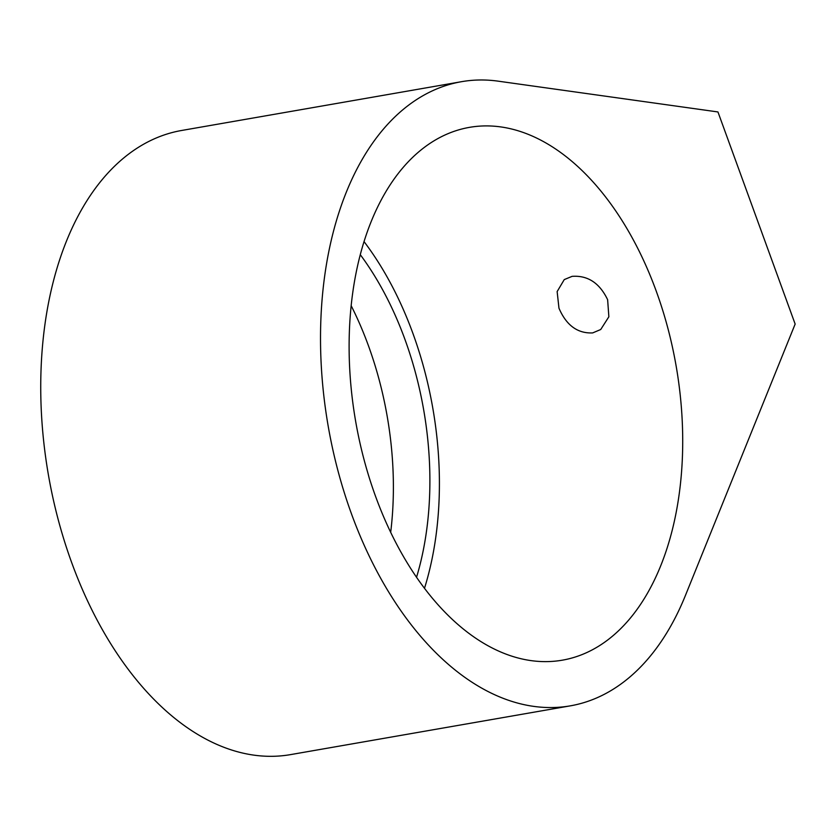 <?xml version="1.0" encoding="UTF-8"?>
<svg xmlns="http://www.w3.org/2000/svg" width="837" height="837" viewBox="0 0 837 837"><rect width="100%" height="100%" fill="white"/><g stroke="black" fill="none" stroke-linecap="round" stroke-linejoin="round"><path stroke-width="1.26" d="M607.631 299.719L608.865 316.773L600.725 329.506L592.669 332.917C577.582 333.586 566.356 325.352 558.97 308.204L557.139 291.579L564.264 279.589L572.079 276.356C587.773 275.227 599.616 283.021 607.631 299.719M461.511 81.691L181.734 130.457A316.784 190.48 80.1 0 0 71.7 562.642A316.784 190.48 80.1 0 0 290.533 754.618L570.311 705.853A316.784 190.48 80.1 0 0 685.409 595.505L795.15 324.065L717.947 111.949L498.203 81.168A316.784 190.48 80.1 0 0 461.511 81.691A316.784 190.48 80.1 0 0 351.477 513.866A316.784 190.48 80.1 0 0 570.311 705.853M656.281 291.245A270.424 162.608 80.1 0 0 469.473 127.36A270.424 162.608 80.1 0 0 375.541 496.289A270.424 162.608 80.1 0 0 562.349 660.173A270.424 162.608 80.1 0 0 656.281 291.245M424.485 588.317A270.424 162.608 80.1 0 0 412.997 333.649A270.424 162.608 80.1 0 0 364.053 241.621M416.533 577.289A254.971 153.317 80.1 0 0 404.982 339.508A254.971 153.317 80.1 0 0 360.297 254.699M390.68 532.353A254.971 153.317 80.1 0 0 368.489 345.869A254.971 153.317 80.1 0 0 351.184 305.725"/></g></svg>
